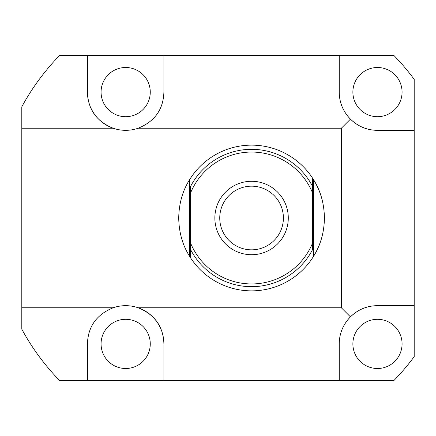 <?xml version="1.0" encoding="UTF-8"?>
<svg xmlns="http://www.w3.org/2000/svg" width="436" height="436" viewBox="0 0 436 436"><rect width="100%" height="100%" fill="white"/><g stroke="black" fill="none" stroke-linecap="round" stroke-linejoin="round"><path stroke-width="0.65" d="M21.8 128.233L113.18 128.233C96.563 121.453 87.985 109.409 87.434 92.094L87.434 55.372L59.667 55.372C44.576 70.915 31.948 88.067 21.8 106.825L21.8 307.767L113.18 307.767C96.563 314.547 87.985 326.591 87.434 343.906L87.434 380.628L59.667 380.628C44.576 365.085 31.948 347.933 21.8 329.175L21.8 307.767M339.241 92.094A38.237 38.237 0 0 0 377.478 130.331L414.2 130.331L414.2 79.357A233.156 233.156 0 0 0 393.817 55.372L339.241 55.372L339.241 92.094C339.306 102.471 343.039 111.485 350.44 119.132L341.339 128.233L341.339 307.767L350.44 316.868C343.039 324.515 339.306 333.529 339.241 343.906L339.241 380.628L87.434 380.628M94.819 114.684A38.237 38.237 0 0 0 138.157 128.233L341.339 128.233M138.157 128.233C154.775 121.453 163.353 109.409 163.903 92.094L163.903 55.372L87.434 55.372M339.241 55.372L163.903 55.372M156.519 321.316A38.237 38.237 0 0 0 138.157 307.767C154.775 314.547 163.353 326.591 163.903 343.906L163.903 380.628M113.18 307.767A38.237 38.237 0 0 1 138.157 307.767L341.339 307.767M163.903 343.906A38.237 38.237 0 0 0 161.979 331.916M160.617 328.39A38.237 38.237 0 0 0 156.971 321.942M363.526 308.307A38.237 38.237 0 0 1 377.478 305.669L414.2 305.669L414.2 356.643A233.156 233.156 0 0 1 393.817 380.628L339.241 380.628M402.074 92.094A24.596 24.596 0 0 1 377.478 116.695A24.596 24.596 0 0 1 352.882 92.094A24.596 24.596 0 0 1 377.478 67.498A24.596 24.596 0 0 1 402.074 92.094M87.434 92.094A38.237 38.237 0 0 0 89.364 104.084M90.721 107.61A38.237 38.237 0 0 0 94.367 114.058M150.267 92.094A24.596 24.596 0 0 1 125.672 116.695A24.596 24.596 0 0 1 101.07 92.094A24.596 24.596 0 0 1 125.672 67.498A24.596 24.596 0 0 1 150.267 92.094M362.943 308.535A38.237 38.237 0 0 0 339.241 343.906M402.074 343.906A24.596 24.596 0 0 1 377.478 368.502A24.596 24.596 0 0 1 352.882 343.906A24.596 24.596 0 0 1 377.478 319.305A24.596 24.596 0 0 1 402.074 343.906M150.267 343.906A24.596 24.596 0 0 1 125.672 368.502A24.596 24.596 0 0 1 101.07 343.906A24.596 24.596 0 0 1 125.672 319.305A24.596 24.596 0 0 1 150.267 343.906M350.44 119.132C358.087 126.533 367.101 130.266 377.478 130.331M414.2 305.669L414.2 130.331M377.478 305.669C367.101 305.734 358.087 309.467 350.44 316.868M321.479 197.448A72.861 72.861 0 0 0 313.484 179.583C320.509 190.592 324.155 203.399 324.433 218C324.155 232.601 320.509 245.408 313.484 256.417L312.541 257.894A72.861 72.861 0 0 1 190.603 257.894L189.665 256.417C182.64 245.408 178.989 232.601 178.711 218C178.989 203.399 182.64 190.592 189.665 179.583L190.603 178.106A72.861 72.861 0 0 1 312.541 178.106L313.484 179.583L313.484 256.417A72.861 72.861 0 0 0 321.479 238.552M313.113 178.994A72.861 72.861 0 0 0 312.617 178.215M190.478 178.302A72.861 72.861 0 0 0 190.14 178.825M183.049 193.235A72.861 72.861 0 0 0 181.67 197.448M313.113 257.006A72.861 72.861 0 0 1 312.617 257.785M190.478 257.698A72.861 72.861 0 0 1 190.14 257.175M183.049 242.765A72.861 72.861 0 0 1 181.67 238.552M293.063 277.896L293.586 277.53M294.954 276.544L296.049 275.716M293.76 277.405L293.052 277.901M285.357 282.555L288.005 281.1M278.68 285.629L280.593 284.833M281.923 284.239L282.713 283.874M290.681 156.524L288.087 154.949M282.697 152.12L282.119 151.853M280.522 151.139L279.318 150.627M281.923 151.761L282.713 152.126M296.589 160.71L294.943 159.451M293.76 158.595L293.052 158.099M190.603 257.894L190.603 249.615A68.681 68.681 0 0 0 312.541 249.615L312.541 192.881A65.94 65.94 0 0 0 190.603 192.881L190.603 186.385A68.681 68.681 0 0 1 312.541 186.385L312.541 192.881M312.541 178.106L312.541 186.385M190.603 249.615L190.603 243.119A65.94 65.94 0 0 0 312.541 243.119M190.603 192.881L190.603 243.119M283.4 218A31.828 31.828 0 0 0 251.572 186.172A31.828 31.828 0 0 0 219.749 218A31.828 31.828 0 0 0 251.572 249.828A31.828 31.828 0 0 0 283.4 218M288.289 218A36.717 36.717 0 0 0 251.572 181.283A36.717 36.717 0 0 0 214.855 218A36.717 36.717 0 0 0 251.572 254.717A36.717 36.717 0 0 0 288.289 218M189.665 179.583L189.665 256.417"/></g></svg>
